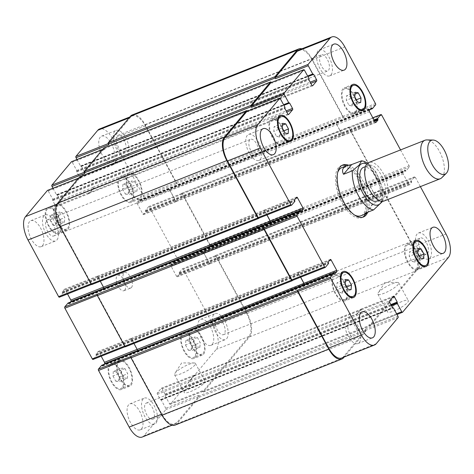 <?xml version="1.0" encoding="UTF-8"?>
<svg xmlns="http://www.w3.org/2000/svg" width="474" height="474" viewBox="0 0 474 474"><rect width="100%" height="100%" fill="white"/><g stroke="black" fill="none" stroke-linecap="round" stroke-linejoin="round"><path stroke-width="0.36" stroke-dasharray="2.37 1.78" d="M341.985 165.396A27.966 13.1 68.4 0 0 341.108 165.675A27.966 13.1 68.4 0 0 338.43 167.66A27.966 13.1 68.4 0 0 340.605 199.684A27.966 13.1 68.4 0 0 361.709 217.667A27.966 13.1 68.4 0 0 362.539 217.264M365.549 213.916A27.966 13.1 68.4 0 0 363.594 186.845A27.966 13.1 68.4 0 0 346.476 165.776M337.654 172.631A25.892 12.128 68.4 0 0 340.131 196.135A25.892 12.128 68.4 0 0 354.428 214.965M360.951 215.741A25.892 12.128 68.4 0 0 362.687 187.2A25.892 12.128 68.4 0 0 341.873 167.6M348.313 165.148A27.966 13.1 -111.6 0 1 364.98 185.399A27.966 13.1 -111.6 0 1 367.723 212.216M188.895 364.346A11.856 2.577 151.6 0 1 194.198 362.966A11.856 2.577 151.6 0 1 195.395 363.404A11.856 2.577 151.6 0 1 186.193 371.314A11.856 2.577 151.6 0 1 174.539 374.679A11.856 2.577 151.6 0 1 174.829 373.441A11.856 2.577 151.6 0 1 188.895 364.346M198.511 382.133A11.856 2.577 -28.4 0 0 184.155 392.466A11.856 2.577 -28.4 0 0 195.809 389.095A11.856 2.577 -28.4 0 0 205.011 381.191A11.856 2.577 -28.4 0 0 198.511 382.133M392.199 283.796A11.856 2.577 151.6 0 1 397.496 282.415A11.856 2.577 151.6 0 1 398.699 282.854A11.856 2.577 151.6 0 1 389.498 290.763A11.856 2.577 151.6 0 1 377.843 294.129A11.856 2.577 151.6 0 1 378.134 292.891A11.856 2.577 151.6 0 1 392.199 283.796M401.816 301.583A11.856 2.577 -28.4 0 0 387.459 311.916A11.856 2.577 -28.4 0 0 399.114 308.544A11.856 2.577 -28.4 0 0 408.315 300.64A11.856 2.577 -28.4 0 0 401.816 301.583M382.607 201.326L383.039 200.407L381.718 200.158L372.872 203.666L364.719 213.407M372.872 203.666C370.852 207.636 369.116 210.492 367.664 212.239M376.8 201.106A18.125 8.491 68.4 0 0 378.021 181.127A18.125 8.491 68.4 0 0 363.451 167.405M370.615 191.769A18.125 8.491 68.4 0 0 381.908 199.08A18.125 8.491 68.4 0 0 383.122 179.107A18.125 8.491 68.4 0 0 368.553 165.385A18.125 8.491 68.4 0 0 366.817 166.67A18.125 8.491 68.4 0 0 365.336 178.443M384.088 201.006A20.714 9.705 68.4 0 0 385.481 178.171A20.714 9.705 68.4 0 0 368.825 162.487M441.798 177.72A20.714 9.705 68.4 0 0 441.59 155.94A20.714 9.705 68.4 0 0 426.825 139.931M199.886 347.3L200.218 342.678L197.439 337.547L194.334 337.032L194.008 341.647L196.781 346.784L199.886 347.3L191.383 350.665L191.709 346.05L200.218 342.678M191.709 346.05L188.936 340.913L197.439 337.547M188.936 340.913L185.832 340.397L194.334 337.032M185.832 340.397L185.5 345.019L194.008 341.647M185.5 345.019L188.279 350.15L196.781 346.784M188.279 350.15L191.383 350.665M136.968 191.212L137.294 186.59L134.521 181.459L131.417 180.944L131.085 185.559L133.864 190.696L136.968 191.212L128.46 194.577L128.792 189.961L137.294 186.59M128.792 189.961L126.013 184.824L134.521 181.459M126.013 184.824L122.908 184.309L131.417 180.944M122.908 184.309L122.582 188.93L131.085 185.559M122.582 188.93L125.355 194.062L133.864 190.696M125.355 194.062L128.46 194.577M64.452 222.241L64.778 217.619L62.005 212.488L58.9 211.973L58.569 216.588L61.347 221.725L64.452 222.241L55.944 225.612L56.276 220.991L64.778 217.619M56.276 220.991L53.497 215.86L62.005 212.488M53.497 215.86L50.392 215.344L58.9 211.973M50.392 215.344L50.066 219.96L58.569 216.588M50.066 219.96L52.839 225.097L61.347 221.725M52.839 225.097L55.944 225.612M127.37 378.329L127.702 373.708L124.923 368.576L121.818 368.061L121.492 372.677L124.265 377.814L127.37 378.329L118.867 381.7L119.193 377.079L127.702 373.708M119.193 377.079L116.42 371.948L124.923 368.576M116.42 371.948L113.316 371.432L121.818 368.061M113.316 371.432L112.984 376.048L121.492 372.677M112.984 376.048L115.763 381.185L124.265 377.814M115.763 381.185L118.867 381.7M67.687 228.219A12.946 6.067 68.4 0 0 66.68 213.395A12.946 6.067 68.4 0 0 56.91 205.07A12.946 6.067 68.4 0 0 56.039 219.338A12.946 6.067 68.4 0 0 66.443 229.143A12.946 6.067 68.4 0 0 67.687 228.219M59.179 231.59A12.946 6.067 -111.6 0 1 57.941 232.509A12.946 6.067 -111.6 0 1 47.53 222.709A12.946 6.067 -111.6 0 1 48.401 208.442A12.946 6.067 -111.6 0 1 58.172 216.766A12.946 6.067 -111.6 0 1 59.179 231.59M68.167 229.108A13.983 6.553 68.4 0 0 67.083 213.099A13.983 6.553 68.4 0 0 56.525 204.104A13.983 6.553 68.4 0 0 55.588 219.521A13.983 6.553 68.4 0 0 66.828 230.103A13.983 6.553 68.4 0 0 68.167 229.108M59.659 232.479A13.983 6.553 68.4 0 0 58.575 216.47A13.983 6.553 68.4 0 0 48.022 207.476A13.983 6.553 68.4 0 0 47.08 222.887A13.983 6.553 68.4 0 0 58.32 233.475A13.983 6.553 68.4 0 0 59.659 232.479M130.605 384.307A12.946 6.067 68.4 0 0 129.598 369.483A12.946 6.067 68.4 0 0 119.827 361.158A12.946 6.067 68.4 0 0 118.956 375.426A12.946 6.067 68.4 0 0 129.366 385.232A12.946 6.067 68.4 0 0 130.605 384.307M122.102 387.679A12.946 6.067 -111.6 0 1 120.858 388.597A12.946 6.067 -111.6 0 1 110.454 378.797A12.946 6.067 -111.6 0 1 111.319 364.53A12.946 6.067 -111.6 0 1 121.095 372.854A12.946 6.067 -111.6 0 1 122.102 387.679M131.085 385.196A13.983 6.553 68.4 0 0 130 369.187A13.983 6.553 68.4 0 0 119.448 360.193A13.983 6.553 68.4 0 0 118.506 375.609A13.983 6.553 68.4 0 0 129.746 386.191A13.983 6.553 68.4 0 0 131.085 385.196M122.582 388.567A13.983 6.553 68.4 0 0 121.492 372.558A13.983 6.553 68.4 0 0 110.94 363.564A13.983 6.553 68.4 0 0 109.998 378.975A13.983 6.553 68.4 0 0 121.243 389.563A13.983 6.553 68.4 0 0 122.582 388.567M203.121 353.278A12.946 6.067 68.4 0 0 202.114 338.454A12.946 6.067 68.4 0 0 192.343 330.129A12.946 6.067 68.4 0 0 191.472 344.397A12.946 6.067 68.4 0 0 201.883 354.197A12.946 6.067 68.4 0 0 203.121 353.278M194.618 356.649A12.946 6.067 -111.6 0 1 193.374 357.568A12.946 6.067 -111.6 0 1 182.964 347.768A12.946 6.067 -111.6 0 1 183.835 333.5A12.946 6.067 -111.6 0 1 193.611 341.825A12.946 6.067 -111.6 0 1 194.618 356.649M203.601 354.167A13.983 6.553 68.4 0 0 202.517 338.158A13.983 6.553 68.4 0 0 191.964 329.163A13.983 6.553 68.4 0 0 191.022 344.574A13.983 6.553 68.4 0 0 202.262 355.162A13.983 6.553 68.4 0 0 203.601 354.167M195.098 357.538A13.983 6.553 68.4 0 0 194.008 341.529A13.983 6.553 68.4 0 0 183.456 332.535A13.983 6.553 68.4 0 0 182.514 347.946A13.983 6.553 68.4 0 0 193.753 358.534A13.983 6.553 68.4 0 0 195.098 357.538M140.203 197.19A12.946 6.067 68.4 0 0 139.196 182.366A12.946 6.067 68.4 0 0 129.42 174.041A12.946 6.067 68.4 0 0 128.555 188.308A12.946 6.067 68.4 0 0 138.959 198.108A12.946 6.067 68.4 0 0 140.203 197.19M131.695 200.561A12.946 6.067 -111.6 0 1 130.451 201.48A12.946 6.067 -111.6 0 1 120.046 191.68A12.946 6.067 -111.6 0 1 120.917 177.412A12.946 6.067 -111.6 0 1 130.688 185.737A12.946 6.067 -111.6 0 1 131.695 200.561M140.683 198.079A13.983 6.553 68.4 0 0 139.593 182.069A13.983 6.553 68.4 0 0 129.041 173.075A13.983 6.553 68.4 0 0 128.099 188.486A13.983 6.553 68.4 0 0 139.344 199.074A13.983 6.553 68.4 0 0 140.683 198.079M132.175 201.45A13.983 6.553 68.4 0 0 131.091 185.441A13.983 6.553 68.4 0 0 120.532 176.447A13.983 6.553 68.4 0 0 119.596 191.857A13.983 6.553 68.4 0 0 130.836 202.445A13.983 6.553 68.4 0 0 132.175 201.45M127.678 155.431A13.983 6.553 68.4 0 0 126.594 139.421A13.983 6.553 68.4 0 0 116.035 130.427A13.983 6.553 68.4 0 0 115.099 145.838A13.983 6.553 68.4 0 0 126.339 156.426A13.983 6.553 68.4 0 0 127.678 155.431M117.161 135.979A8.674 4.065 -111.6 0 1 117.99 135.363A8.674 4.065 -111.6 0 1 124.964 141.933A8.674 4.065 -111.6 0 1 124.384 151.49A8.674 4.065 -111.6 0 1 117.836 145.915A8.674 4.065 -111.6 0 1 117.161 135.979M113.215 161.16A13.983 6.553 68.4 0 0 112.131 145.151A13.983 6.553 68.4 0 0 101.578 136.157A13.983 6.553 68.4 0 0 100.636 151.567A13.983 6.553 68.4 0 0 111.876 162.155A13.983 6.553 68.4 0 0 113.215 161.16M212.263 344.343A13.983 6.553 68.4 0 0 211.179 328.334A13.983 6.553 68.4 0 0 200.621 319.34A13.983 6.553 68.4 0 0 199.684 334.751A13.983 6.553 68.4 0 0 210.924 345.339A13.983 6.553 68.4 0 0 212.263 344.343M226.726 338.614A13.983 6.553 68.4 0 0 225.636 322.604A13.983 6.553 68.4 0 0 215.083 313.61A13.983 6.553 68.4 0 0 214.141 329.021A13.983 6.553 68.4 0 0 225.381 339.609A13.983 6.553 68.4 0 0 226.726 338.614M216.209 319.162A8.674 4.065 -111.6 0 1 217.039 318.546A8.674 4.065 -111.6 0 1 224.012 325.111A8.674 4.065 -111.6 0 1 223.432 334.674A8.674 4.065 -111.6 0 1 216.879 329.092A8.674 4.065 -111.6 0 1 216.209 319.162M155.999 423.128A13.983 6.553 68.4 0 0 154.915 407.119A13.983 6.553 68.4 0 0 144.357 398.124A13.983 6.553 68.4 0 0 143.421 413.535A13.983 6.553 68.4 0 0 154.66 424.123A13.983 6.553 68.4 0 0 155.999 423.128M145.482 403.676A8.674 4.065 -111.6 0 1 146.312 403.06A8.674 4.065 -111.6 0 1 153.286 409.625A8.674 4.065 -111.6 0 1 152.705 419.188A8.674 4.065 -111.6 0 1 146.158 413.606A8.674 4.065 -111.6 0 1 145.482 403.676M141.536 428.857A13.983 6.553 68.4 0 0 140.452 412.848A13.983 6.553 68.4 0 0 129.9 403.854A13.983 6.553 68.4 0 0 128.958 419.265A13.983 6.553 68.4 0 0 140.197 429.853A13.983 6.553 68.4 0 0 141.536 428.857M42.494 245.674A13.983 6.553 68.4 0 0 41.404 229.665A13.983 6.553 68.4 0 0 30.851 220.671A13.983 6.553 68.4 0 0 29.915 236.082A13.983 6.553 68.4 0 0 41.155 246.67A13.983 6.553 68.4 0 0 42.494 245.674M56.957 239.945A13.983 6.553 68.4 0 0 55.867 223.935A13.983 6.553 68.4 0 0 45.314 214.941A13.983 6.553 68.4 0 0 44.372 230.352A13.983 6.553 68.4 0 0 55.612 240.94A13.983 6.553 68.4 0 0 56.957 239.945M46.434 220.493A8.674 4.065 -111.6 0 1 47.27 219.877A8.674 4.065 -111.6 0 1 54.243 226.442A8.674 4.065 -111.6 0 1 53.657 236.005A8.674 4.065 -111.6 0 1 47.11 230.429A8.674 4.065 -111.6 0 1 46.434 220.493M52.975 188.237L56.477 194.713L57.401 195.069L60.287 200.407A1.037 0.486 -111.6 0 1 60.429 201.705L56.442 206.463A1.037 0.486 -111.6 0 1 56.347 206.54A1.037 0.486 -111.6 0 1 55.618 205.983L52.733 200.65L52.703 199.228L48.23 190.957A1.037 0.486 68.4 0 0 47.625 190.388M77.007 159.519L80.509 165.995L81.439 166.35L84.319 171.689A1.037 0.486 -111.6 0 1 84.461 172.986L80.473 177.744A1.037 0.486 -111.6 0 1 80.379 177.821A1.037 0.486 -111.6 0 1 79.65 177.264L76.77 171.932L76.735 170.51L72.261 162.238A1.037 0.486 68.4 0 0 71.657 161.67M142.218 437.04A18.64 8.733 68.4 0 0 144.007 435.719L165.876 409.583A1.037 0.486 68.4 0 0 165.74 408.286L161.267 400.015L160.336 399.659L157.451 394.321A1.037 0.486 -111.6 0 1 157.315 393.023L161.296 388.265A1.037 0.486 -111.6 0 1 161.397 388.188A1.037 0.486 -111.6 0 1 162.126 388.745L165.005 394.078L165.041 395.5L169.514 403.771A1.037 0.486 68.4 0 0 170.237 404.322A1.037 0.486 68.4 0 0 170.338 404.251L216.239 349.397A18.64 8.733 68.4 0 0 213.768 326.005L183.136 269.362A1.037 0.486 68.4 0 0 182.413 268.811A1.037 0.486 68.4 0 0 182.312 268.882L179.119 272.698L179.403 274.268L177.341 276.727A1.037 0.486 -111.6 0 1 177.246 276.804A1.037 0.486 -111.6 0 1 176.518 276.247L170.942 265.932A1.037 0.486 -111.6 0 1 170.806 264.634L172.915 262.134L173.834 262.916L177.027 259.1A1.037 0.486 68.4 0 0 176.885 257.803L149.482 207.12A1.037 0.486 68.4 0 0 148.759 206.563A1.037 0.486 68.4 0 0 148.658 206.64L145.465 210.456L145.749 212.02L143.687 214.479A1.037 0.486 -111.6 0 1 143.586 214.556A1.037 0.486 -111.6 0 1 142.864 214.005L137.288 203.69A1.037 0.486 -111.6 0 1 137.146 202.386L139.255 199.892L140.174 200.674L143.367 196.858A1.037 0.486 68.4 0 0 143.231 195.555L112.605 138.912A18.64 8.733 68.4 0 0 99.558 128.969M104.002 364.37L102.52 366.118L101.709 365.294M97.502 293.933A1.037 0.486 68.4 0 0 97.638 295.231L125.041 345.919A1.037 0.486 68.4 0 0 125.77 346.47A1.037 0.486 68.4 0 0 125.865 346.393L93.117 359.369L96.311 355.553L96.026 353.989L98.088 351.53A1.037 0.486 -111.6 0 1 98.189 351.453A1.037 0.486 -111.6 0 1 98.912 352.004L101.187 356.211M70.348 302.122L68.86 303.875L68.055 303.046M79.993 176.701A1.037 0.486 68.4 0 1 80.592 177.27L80.977 177.981A1.037 0.486 68.4 0 0 80.254 177.43A1.037 0.486 68.4 0 0 80.153 177.501L58.284 203.636A18.64 8.733 68.4 0 0 60.761 227.028L91.387 283.671A1.037 0.486 68.4 0 0 92.11 284.222A1.037 0.486 68.4 0 0 92.211 284.151L59.463 297.127L62.651 293.311L62.372 291.741L64.434 289.282A1.037 0.486 -111.6 0 1 64.529 289.205A1.037 0.486 -111.6 0 1 65.258 289.762L67.527 293.963M124.733 290.118A8.283 3.881 68.4 0 0 124.087 280.632A8.283 3.881 68.4 0 0 117.836 275.299A8.283 3.881 68.4 0 0 117.279 284.436A8.283 3.881 68.4 0 0 123.939 290.71A8.283 3.881 68.4 0 0 124.733 290.118M415.1 262.027L415.431 257.412L412.653 252.275L409.548 251.759L409.222 256.381L411.995 261.512L415.1 262.027L423.608 258.656M419.283 255.883L415.431 257.412M417.926 250.189L412.653 252.275M418.056 248.388L409.548 251.759M417.724 253.009L409.222 256.381M420.503 258.14L411.995 261.512M352.182 105.939L352.508 101.323L349.735 96.186L346.63 95.671L346.298 100.292L349.077 105.424L352.182 105.939L360.684 102.568M356.359 99.795L352.508 101.323M355.008 94.101L349.735 96.186M355.133 92.3L346.63 95.671M354.807 96.921L346.298 100.292M357.58 102.052L349.077 105.424M279.666 136.968L279.992 132.353L277.219 127.216L274.114 126.7L273.782 131.322L276.561 136.453L279.666 136.968L288.168 133.603M283.843 130.824L279.992 132.353M282.492 125.13L277.219 127.216M282.617 123.335L274.114 126.7M282.291 127.95L273.782 131.322M285.064 133.087L276.561 136.453M342.584 293.056L342.915 288.441L340.136 283.304L337.032 282.788L336.706 287.41L339.479 292.541L342.584 293.056L351.092 289.691M346.767 286.912L342.915 288.441M345.41 281.218L340.136 283.304M345.54 279.423L337.032 282.788M345.208 284.039L336.706 287.41M347.987 289.176L339.479 292.541M282.895 142.952A12.946 6.067 68.4 0 0 281.894 128.128A12.946 6.067 68.4 0 0 272.117 119.803A12.946 6.067 68.4 0 0 271.247 134.071A12.946 6.067 68.4 0 0 281.657 143.871A12.946 6.067 68.4 0 0 282.895 142.952M283.381 143.841A13.983 6.553 68.4 0 0 282.291 127.832A13.983 6.553 68.4 0 0 271.738 118.838A13.983 6.553 68.4 0 0 270.796 134.249A13.983 6.553 68.4 0 0 282.036 144.837A13.983 6.553 68.4 0 0 283.381 143.841M345.819 299.041A12.946 6.067 68.4 0 0 344.811 284.216A12.946 6.067 68.4 0 0 335.041 275.892A12.946 6.067 68.4 0 0 334.17 290.159A12.946 6.067 68.4 0 0 344.58 299.959A12.946 6.067 68.4 0 0 345.819 299.041M346.298 299.929A13.983 6.553 68.4 0 0 345.214 283.92A13.983 6.553 68.4 0 0 334.656 274.926A13.983 6.553 68.4 0 0 333.72 290.337A13.983 6.553 68.4 0 0 344.959 300.925A13.983 6.553 68.4 0 0 346.298 299.929M418.335 268.011A12.946 6.067 68.4 0 0 417.327 253.187A12.946 6.067 68.4 0 0 407.557 244.857A12.946 6.067 68.4 0 0 406.686 259.13A12.946 6.067 68.4 0 0 417.09 268.93A12.946 6.067 68.4 0 0 418.335 268.011M418.815 268.9A13.983 6.553 68.4 0 0 417.73 252.885A13.983 6.553 68.4 0 0 407.172 243.897A13.983 6.553 68.4 0 0 406.236 259.308A13.983 6.553 68.4 0 0 417.476 269.896A13.983 6.553 68.4 0 0 418.815 268.9M355.411 111.923A12.946 6.067 68.4 0 0 354.41 97.099A12.946 6.067 68.4 0 0 344.634 88.768A12.946 6.067 68.4 0 0 343.763 103.042A12.946 6.067 68.4 0 0 354.173 112.842A12.946 6.067 68.4 0 0 355.411 111.923M355.897 112.812A13.983 6.553 68.4 0 0 354.807 96.797A13.983 6.553 68.4 0 0 344.254 87.808A13.983 6.553 68.4 0 0 343.312 103.219A13.983 6.553 68.4 0 0 354.552 113.807A13.983 6.553 68.4 0 0 355.897 112.812M420.379 186.626L415.36 177.353A1.037 0.486 68.4 0 0 414.637 176.802A1.037 0.486 68.4 0 0 414.537 176.873L411.349 180.689L411.628 182.259L409.566 184.718A1.037 0.486 -111.6 0 1 409.471 184.795A1.037 0.486 -111.6 0 1 408.742 184.238L403.167 173.922A1.037 0.486 -111.6 0 1 403.03 172.625L405.14 170.125L406.058 170.907L409.252 167.091A1.037 0.486 68.4 0 0 409.115 165.793L400.536 149.926M330.982 74.88A13.983 6.553 68.4 0 0 329.898 58.871A13.983 6.553 68.4 0 0 319.34 49.877A13.983 6.553 68.4 0 0 318.404 65.288A13.983 6.553 68.4 0 0 329.643 75.876A13.983 6.553 68.4 0 0 330.982 74.88M320.465 55.428A8.674 4.065 68.4 0 0 321.135 65.365A8.674 4.065 68.4 0 0 327.688 70.94A8.674 4.065 68.4 0 0 328.269 61.383A8.674 4.065 68.4 0 0 321.295 54.812A8.674 4.065 68.4 0 0 320.465 55.428M260.256 159.394A13.983 6.553 68.4 0 0 259.171 143.385A13.983 6.553 68.4 0 0 248.619 134.391A13.983 6.553 68.4 0 0 247.677 149.802A13.983 6.553 68.4 0 0 258.917 160.39A13.983 6.553 68.4 0 0 260.256 159.394M249.739 139.943A8.674 4.065 68.4 0 0 250.414 149.879A8.674 4.065 68.4 0 0 256.961 155.454A8.674 4.065 68.4 0 0 257.548 145.891A8.674 4.065 68.4 0 0 250.568 139.326A8.674 4.065 68.4 0 0 249.739 139.943M359.304 342.578A13.983 6.553 68.4 0 0 358.214 326.568A13.983 6.553 68.4 0 0 347.661 317.574A13.983 6.553 68.4 0 0 346.719 332.985A13.983 6.553 68.4 0 0 357.965 343.573A13.983 6.553 68.4 0 0 359.304 342.578M348.787 323.126A8.674 4.065 68.4 0 0 349.457 333.056A8.674 4.065 68.4 0 0 356.01 338.637A8.674 4.065 68.4 0 0 356.59 329.075A8.674 4.065 68.4 0 0 349.616 322.51A8.674 4.065 68.4 0 0 348.787 323.126M430.025 258.063A13.983 6.553 68.4 0 0 428.94 242.054A13.983 6.553 68.4 0 0 418.388 233.06A13.983 6.553 68.4 0 0 417.446 248.471A13.983 6.553 68.4 0 0 428.686 259.059A13.983 6.553 68.4 0 0 430.025 258.063M419.508 238.612A8.674 4.065 68.4 0 0 420.183 248.542A8.674 4.065 68.4 0 0 426.73 254.123A8.674 4.065 68.4 0 0 427.317 244.56A8.674 4.065 68.4 0 0 420.343 237.995A8.674 4.065 68.4 0 0 419.508 238.612M131.541 287.422A8.283 3.881 -111.6 0 1 130.747 288.014A8.283 3.881 -111.6 0 1 124.081 281.74A8.283 3.881 -111.6 0 1 124.638 272.603A8.283 3.881 -111.6 0 1 130.895 277.936A8.283 3.881 -111.6 0 1 131.541 287.422M267.004 214.929L264.729 210.729A1.037 0.486 68.4 0 0 264.006 210.172A1.037 0.486 68.4 0 0 263.905 210.249L263.84 210.332A1.037 0.486 68.4 0 1 263.935 210.255A1.037 0.486 68.4 0 1 264.664 210.812L266.909 214.965M300.658 277.177L298.389 272.971A1.037 0.486 68.4 0 0 297.66 272.42A1.037 0.486 68.4 0 0 297.565 272.497L297.494 272.574A1.037 0.486 68.4 0 1 297.595 272.503A1.037 0.486 68.4 0 1 298.318 273.054L300.569 277.213M175.078 425.107A18.64 8.733 68.4 0 0 176.867 423.78L199.009 397.319A1.037 0.486 68.4 0 0 198.873 396.021L365.596 329.963L365.211 329.252A1.037 0.486 -111.6 0 1 365.347 330.55L343.478 356.685A18.64 8.733 -111.6 0 1 341.695 358.006M356.792 313.989A1.037 0.486 68.4 0 0 356.928 315.287L357.023 315.465A1.037 0.486 68.4 0 1 356.886 314.167L360.868 309.409A1.037 0.486 68.4 0 1 360.969 309.332A1.037 0.486 68.4 0 1 361.692 309.889L361.597 309.712A1.037 0.486 68.4 0 0 360.874 309.155A1.037 0.486 68.4 0 0 360.773 309.232L356.792 313.989L389.539 301.014M215.338 255.581L215.066 255.907A1.037 0.486 68.4 0 1 215.16 255.836A1.037 0.486 68.4 0 1 215.889 256.387L246.516 313.03A18.64 8.733 68.4 0 1 248.992 336.421L203.085 391.275A1.037 0.486 68.4 0 1 202.991 391.346A1.037 0.486 68.4 0 1 202.262 390.795L202.647 391.506A1.037 0.486 68.4 0 0 203.376 392.057A1.037 0.486 68.4 0 0 203.47 391.986L249.65 336.807A18.64 8.733 68.4 0 0 247.173 313.415L216.162 256.061A1.037 0.486 68.4 0 0 215.439 255.51A1.037 0.486 68.4 0 0 215.338 255.581L381.789 189.849A1.037 0.486 -111.6 0 1 381.89 189.778A1.037 0.486 -111.6 0 1 382.613 190.329L413.239 246.972A18.64 8.733 -111.6 0 1 415.716 270.364L369.815 325.217A1.037 0.486 -111.6 0 1 369.714 325.288A1.037 0.486 -111.6 0 1 368.991 324.737L396.62 313.788M375.995 197.214A1.037 0.486 68.4 0 0 376.717 197.765A1.037 0.486 68.4 0 0 376.818 197.694L376.889 197.611A1.037 0.486 68.4 0 1 376.789 197.688A1.037 0.486 68.4 0 1 376.066 197.131L370.484 186.815A1.037 0.486 68.4 0 1 370.348 185.518L370.277 185.601A1.037 0.486 68.4 0 0 370.419 186.898L375.995 197.214L408.742 184.238M181.684 193.333L181.406 193.665A1.037 0.486 68.4 0 1 181.506 193.588A1.037 0.486 68.4 0 1 182.229 194.144L209.638 244.827A1.037 0.486 68.4 0 1 209.775 246.124L210.047 245.799A1.037 0.486 68.4 0 0 209.911 244.501L182.508 193.813A1.037 0.486 68.4 0 0 181.779 193.262A1.037 0.486 68.4 0 0 181.684 193.333L348.135 127.607A1.037 0.486 -111.6 0 1 348.23 127.53A1.037 0.486 -111.6 0 1 348.959 128.081L376.362 178.769A1.037 0.486 -111.6 0 1 376.498 180.067L409.252 167.091M342.341 134.972A1.037 0.486 68.4 0 0 343.063 135.523A1.037 0.486 68.4 0 0 343.164 135.446L343.229 135.368A1.037 0.486 68.4 0 1 343.129 135.44A1.037 0.486 68.4 0 1 342.406 134.889L336.83 124.573A1.037 0.486 68.4 0 1 336.694 123.27L336.623 123.353A1.037 0.486 68.4 0 0 336.759 124.656L342.341 134.972L375.088 121.996M299.035 49.936A18.64 8.733 -111.6 0 1 312.082 59.878L342.708 116.521A1.037 0.486 -111.6 0 1 342.844 117.825L375.592 104.849M283.932 93.953A1.037 0.486 68.4 0 0 283.796 92.655L283.701 92.477A1.037 0.486 68.4 0 1 283.837 93.775L279.856 98.533A1.037 0.486 68.4 0 1 279.755 98.61A1.037 0.486 68.4 0 1 279.032 98.053L279.127 98.231A1.037 0.486 68.4 0 0 279.85 98.788A1.037 0.486 68.4 0 0 279.95 98.71L283.932 93.953L310.82 83.3M271.134 82.636A1.037 0.486 -111.6 0 1 271.738 83.205L304.486 70.229M259.9 122.671A1.037 0.486 68.4 0 0 259.764 121.374L259.669 121.196A1.037 0.486 68.4 0 1 259.805 122.493L255.824 127.251A1.037 0.486 68.4 0 1 255.723 127.328A1.037 0.486 68.4 0 1 255 126.771L255.095 126.949A1.037 0.486 68.4 0 0 255.818 127.506A1.037 0.486 68.4 0 0 255.919 127.429L259.9 122.671L286.788 112.018M247.102 111.354A1.037 0.486 -111.6 0 1 247.706 111.923L280.454 98.948M365.596 329.963A1.037 0.486 -111.6 0 1 365.732 331.261L344.171 357.029M325.342 267.36L292.547 280.389M247.327 111.23L247.706 111.923M291.688 205.118L258.893 218.141M84.757 173.466A1.037 0.486 68.4 0 1 84.615 172.169L104.185 148.783A1.037 0.486 68.4 0 1 104.286 148.712A1.037 0.486 68.4 0 1 105.009 149.263L104.624 148.552L271.353 82.494L271.738 83.205M301.926 48.786A18.64 8.733 -111.6 0 1 311.969 58.841L342.98 116.195A1.037 0.486 -111.6 0 1 343.117 117.493L342.844 117.825M348.408 127.275A1.037 0.486 -111.6 0 1 348.509 127.204A1.037 0.486 -111.6 0 1 349.231 127.755L376.64 178.443A1.037 0.486 -111.6 0 1 376.777 179.741L376.498 180.067M382.062 189.523A1.037 0.486 -111.6 0 1 382.163 189.446A1.037 0.486 -111.6 0 1 382.885 190.003L413.903 247.357A18.64 8.733 -111.6 0 1 416.373 270.749L370.2 325.928A1.037 0.486 -111.6 0 1 370.099 325.999A1.037 0.486 -111.6 0 1 369.376 325.448L368.991 324.737M100.281 281.206L97.934 276.869A1.037 0.486 -111.6 0 0 97.211 276.312A1.037 0.486 -111.6 0 0 97.111 276.389L97.182 276.306A1.037 0.486 -111.6 0 1 97.283 276.235A1.037 0.486 -111.6 0 1 98.005 276.786L103.581 287.102A1.037 0.486 -111.6 0 1 103.723 288.399L103.652 288.482M133.941 343.449L131.594 339.111A1.037 0.486 -111.6 0 0 130.871 338.56A1.037 0.486 -111.6 0 0 130.771 338.632L130.836 338.555A1.037 0.486 -111.6 0 1 130.937 338.477A1.037 0.486 -111.6 0 1 131.659 339.029L137.241 349.344A1.037 0.486 -111.6 0 1 137.377 350.647L137.306 350.73M131.156 356.175A1.037 0.486 68.4 0 0 131.292 357.479L161.918 414.122A18.64 8.733 68.4 0 0 174.965 424.064A18.64 8.733 68.4 0 0 176.755 422.743L198.624 396.608A1.037 0.486 68.4 0 0 198.488 395.31L165.74 408.286M194.968 375.947A1.037 0.486 -111.6 0 0 194.245 375.39A1.037 0.486 -111.6 0 0 194.144 375.467L190.163 380.225A1.037 0.486 -111.6 0 0 190.299 381.523L190.204 381.345A1.037 0.486 -111.6 0 1 190.068 380.047L194.05 375.289A1.037 0.486 -111.6 0 1 194.15 375.212A1.037 0.486 -111.6 0 1 194.873 375.769L361.692 309.889M203.624 251.576A1.037 0.486 -111.6 0 0 203.761 252.873L209.336 263.189A1.037 0.486 -111.6 0 0 210.065 263.745A1.037 0.486 -111.6 0 0 210.16 263.668L210.095 263.751A1.037 0.486 -111.6 0 1 209.994 263.828A1.037 0.486 -111.6 0 1 209.271 263.271L203.69 252.956A1.037 0.486 -111.6 0 1 203.553 251.658L370.348 185.518M169.965 189.333A1.037 0.486 -111.6 0 0 170.101 190.631L175.682 200.946A1.037 0.486 -111.6 0 0 176.405 201.497A1.037 0.486 -111.6 0 0 176.506 201.426L176.435 201.503A1.037 0.486 -111.6 0 1 176.34 201.58A1.037 0.486 -111.6 0 1 175.611 201.029L170.036 190.714A1.037 0.486 -111.6 0 1 169.899 189.41L336.694 123.27M132.199 114.951A18.64 8.733 68.4 0 1 145.245 124.899L176.257 182.253A1.037 0.486 68.4 0 1 176.393 183.551L176.121 183.882A1.037 0.486 68.4 0 0 175.978 182.579L145.352 125.936A18.64 8.733 68.4 0 0 132.305 115.994A18.64 8.733 68.4 0 0 130.522 117.315L108.653 143.45A1.037 0.486 68.4 0 0 108.789 144.748M112.308 164.111A1.037 0.486 -111.6 0 0 113.031 164.668A1.037 0.486 -111.6 0 0 113.132 164.591L117.114 159.833A1.037 0.486 -111.6 0 0 116.977 158.535L117.072 158.713A1.037 0.486 -111.6 0 1 117.208 160.011L113.227 164.768A1.037 0.486 -111.6 0 1 113.126 164.845A1.037 0.486 -111.6 0 1 112.403 164.288L279.032 98.053M88.271 192.829A1.037 0.486 -111.6 0 0 88.999 193.386A1.037 0.486 -111.6 0 0 89.094 193.309L93.082 188.551A1.037 0.486 -111.6 0 0 92.94 187.254L93.04 187.431A1.037 0.486 -111.6 0 1 93.177 188.729L89.195 193.487A1.037 0.486 -111.6 0 1 89.094 193.564A1.037 0.486 -111.6 0 1 88.371 193.007L255 126.771M104.624 148.552A1.037 0.486 68.4 0 0 104.025 147.983M258.662 218.419L92.211 284.151M292.316 280.667L125.865 346.393M198.873 396.021L198.488 395.31M381.617 201.29A22.165 10.387 68.4 0 0 379.781 180.428A22.165 10.387 68.4 0 0 366.829 163.974M381.718 200.158A25.892 12.128 68.4 0 0 375.645 175.214A25.892 12.128 68.4 0 0 360.56 161.036M264.729 210.729L295.646 198.476M263.905 210.249L296.659 197.273M298.389 272.971L329.306 260.724M297.565 272.497L330.313 259.521M343.478 356.685L376.232 343.709M365.347 330.55L398.101 317.574M365.211 329.252L397.964 316.276M356.928 315.287L389.681 302.311M360.773 309.232L393.527 296.256M361.597 309.712L392.513 297.459M369.815 325.217L402.562 312.242M415.716 270.364L448.463 257.388M413.239 246.972L445.993 233.996M382.613 190.329L415.36 177.353M381.789 189.849L414.537 176.873M376.818 197.694L409.566 184.718M370.419 186.898L403.167 173.922M370.277 185.601L403.03 172.625M376.362 178.769L409.115 165.793M348.959 128.081L381.706 115.111M348.135 127.607L372.831 117.819M343.164 135.446L375.692 122.559M336.759 124.656L369.513 111.68M336.623 123.353L369.37 110.377M342.708 116.521L375.455 103.545M312.082 59.878L344.829 46.902M283.796 92.655L310.215 82.186M279.95 98.71L312.479 85.824M279.127 98.231L311.874 85.255M259.764 121.374L286.183 110.904M255.919 127.429L288.447 114.542M255.095 126.949L287.842 113.973M60.761 227.028L60.388 227.176M58.284 203.636L57.01 204.14M91.387 283.671L91.014 283.819M97.182 276.306L64.434 289.282M98.005 276.786L65.258 289.762M97.638 295.231L97.277 295.373M125.041 345.919L124.668 346.061M130.836 338.555L98.088 351.53M131.659 339.029L98.912 352.004M131.292 357.479L130.931 357.621M161.918 414.122L161.551 414.27M176.755 422.743L144.007 435.719M198.624 396.608L165.876 409.583M190.204 381.345L157.451 394.321M190.068 380.047L157.315 393.023M194.05 375.289L161.296 388.265M194.873 375.769L162.126 388.745M203.085 391.275L170.338 404.251M202.262 390.795L169.514 403.771M248.992 336.421L216.239 349.397M246.516 313.03L213.768 326.005M215.889 256.387L183.136 269.362M215.066 255.907L182.312 268.882M210.095 263.751L177.341 276.727M209.271 263.271L176.518 276.247M203.69 252.956L170.942 265.932M203.553 251.658L170.806 264.634M209.638 244.827L176.885 257.803M209.775 246.124L177.027 259.1M182.229 194.144L149.482 207.12M181.406 193.665L148.658 206.64M176.435 201.503L143.687 214.479M175.611 201.029L142.864 214.005M170.036 190.714L137.288 203.69M169.899 189.41L137.146 202.386M175.978 182.579L143.231 195.555M176.121 183.882L143.367 196.858M145.352 125.936L112.605 138.912M130.522 117.315L129.052 117.896M108.653 143.45L108.232 143.616M117.072 158.713L84.319 171.689M117.208 160.011L84.461 172.986M113.227 164.768L80.473 177.744M112.403 164.288L79.65 177.264M104.185 148.783L102.722 149.363M105.009 149.263L72.261 162.238M84.615 172.169L84.194 172.335M93.04 187.431L60.287 200.407M93.177 188.729L60.429 201.705M89.195 193.487L56.442 206.463M88.371 193.007L55.618 205.983M80.153 177.501L78.69 178.082M80.977 177.981L48.23 190.957M164.976 394.854L391.24 305.203M391.542 305.76L165.041 395.5M165.076 394.729L391.204 305.137M165.005 394.078L390.902 304.575M194.144 375.467L360.868 309.409M190.163 380.225L356.886 314.167M190.299 381.523L357.023 315.465M160.336 399.659L392.561 307.65M160.751 399.896L392.863 307.934M160.852 399.778L392.762 307.893M161.267 400.015L393.491 308.005M199.009 397.319L365.732 331.261M176.867 423.78L343.591 357.722M102.011 365.578L334.235 273.569M102.153 365.845L334.377 273.836M102.568 366.082L334.68 274.12M131.594 339.111L298.318 273.054M130.771 338.632L297.494 272.574M96.026 353.989L328.251 261.98M96.098 354.641L328.322 262.632M96.24 354.908L328.464 262.898M96.311 355.553L328.535 263.544M68.357 303.33L300.581 211.321M68.499 303.597L300.723 211.588M68.914 303.834L301.026 211.872M97.934 276.869L264.664 210.812M97.111 276.389L263.84 210.332M62.372 291.741L294.597 199.732M62.444 292.393L294.668 200.383M62.586 292.659L294.81 200.65M62.651 293.311L294.881 201.302M80.592 177.27L247.321 111.212M52.703 199.228L284.927 107.219M52.768 199.874L284.993 107.865M52.667 199.998L284.892 107.989M52.733 200.65L284.957 108.641M89.094 193.309L255.824 127.251M93.082 188.551L259.805 122.493M92.94 187.254L259.669 121.196M57.401 195.069L283.902 105.329M56.993 194.832L289.217 102.822M56.886 194.95L283.76 105.062M56.477 194.713L283.582 104.73M76.735 170.51L308.959 78.5M76.8 171.155L309.024 79.146M76.699 171.28L308.924 79.271M76.77 171.932L308.995 79.922M113.132 164.591L279.856 98.533M117.114 159.833L283.837 93.775M116.977 158.535L283.701 92.477M81.439 166.35L307.934 76.61M81.024 166.113L313.249 74.104M80.924 166.232L307.792 76.344M80.509 165.995L307.614 76.012M145.245 124.899L311.969 58.841M176.257 182.253L342.98 116.195M176.393 183.551L343.117 117.493M140.174 200.674L370.016 109.607M139.765 200.431L370.526 109.002M139.623 200.164L370.929 108.522M139.208 199.927L371.432 107.918M170.101 190.631L336.83 124.573M175.682 200.946L342.406 134.889M176.506 201.426L343.229 135.368M145.749 212.02L374.715 121.303M145.678 211.368L374.413 120.746M145.536 211.102L374.27 120.479M145.465 210.456L373.968 119.922M182.508 193.813L349.231 127.755M209.911 244.501L376.64 178.443M210.047 245.799L376.777 179.741M173.834 262.916L406.058 170.907M173.419 262.679L405.643 170.67M173.277 262.412L405.501 170.403M172.862 262.175L405.086 170.166M203.761 252.873L370.484 186.815M209.336 263.189L376.066 197.131M210.16 263.668L376.889 197.611M179.403 274.268L411.628 182.259M179.332 273.617L411.556 181.607M179.19 273.35L411.414 181.341M179.119 272.698L411.349 180.689M216.162 256.061L382.885 190.003M247.173 313.415L413.903 247.357M249.65 336.807L416.373 270.749M203.47 391.986L370.2 325.928M202.647 391.506L369.376 325.448M361.709 217.667L363.41 216.991M341.108 165.675L342.815 164.999M194.198 362.966L181.661 362.93L174.829 373.441M174.539 374.679L184.155 392.466M195.395 363.404L205.011 381.191M397.496 282.415L384.965 282.38L378.134 292.891M377.843 294.129L387.459 311.916M398.699 282.854L408.315 300.64M383.039 200.407L382.791 189.233L375.793 171.718L367.717 163.115M378.767 200.324L381.908 199.08M365.413 166.629L368.553 165.385M56.91 205.07L48.401 208.442M66.443 229.143L57.941 232.509M56.525 204.104L48.022 207.476M66.828 230.103L58.32 233.475M119.827 361.158L111.319 364.53M129.366 385.232L120.858 388.597M119.448 360.193L110.94 363.564M129.746 386.191L121.243 389.563M192.343 330.129L183.835 333.5M201.883 354.197L193.374 357.568M191.964 329.163L183.456 332.535M202.262 355.162L193.753 358.534M129.42 174.041L120.917 177.412M138.959 198.108L130.451 201.48M129.041 173.075L120.532 176.447M139.344 199.074L130.836 202.445M111.876 162.155L126.339 156.426M101.578 136.157L116.035 130.427M210.924 345.339L225.381 339.609M200.621 319.34L215.083 313.61M140.197 429.853L154.66 424.123M129.9 403.854L144.357 398.124M41.155 246.67L55.612 240.94M30.851 220.671L45.314 214.941M278.327 117.345L272.117 119.803M287.86 141.412L281.657 143.871M280.247 115.466L271.738 118.838M290.544 141.465L282.036 144.837M341.244 273.433L335.041 275.892M350.784 297.5L344.58 299.959M343.164 271.555L334.656 274.926M353.468 297.553L344.959 300.925M413.761 242.398L407.557 244.857M423.3 266.471L417.09 268.93M415.68 240.525L407.172 243.897M425.978 266.524L417.476 269.896M350.843 86.309L344.634 88.768M360.376 110.383L354.173 112.842M352.757 84.437L344.254 87.808M363.06 110.436L354.552 113.807M329.643 75.876L344.1 70.146M319.34 49.877L333.803 44.147M124.384 151.49L327.688 70.94M117.99 135.363L321.295 54.812M258.917 160.39L273.38 154.66M248.619 134.391L263.076 128.661M53.657 236.005L256.961 155.454M47.27 219.877L250.568 139.326M357.965 343.573L372.422 337.844M347.661 317.574L362.124 311.845M152.705 419.188L356.01 338.637M146.312 403.06L349.616 322.51M428.686 259.059L443.149 253.329M418.388 233.06L432.845 227.33M223.432 334.674L426.73 254.123M217.039 318.546L420.343 237.995M123.939 290.71L130.747 288.014M117.836 275.299L124.638 272.603M296.754 197.196L264.006 210.172M330.414 259.444L297.66 272.42M393.621 296.179L360.874 309.155M396.993 314.481L369.714 325.288M414.637 176.802L381.89 189.778M409.471 184.795L376.717 197.765M372.813 117.789L348.23 127.53M375.811 122.547L343.063 135.523M312.603 85.812L279.85 98.788M288.571 114.53L255.818 127.506M92.11 284.222L91.494 284.465M97.283 276.235L64.529 289.205M125.77 346.47L125.148 346.713M130.937 338.477L98.189 351.453M174.965 424.064L172.074 425.214M194.15 375.212L161.397 388.188M202.991 391.346L170.237 404.322M215.16 255.836L182.413 268.811M209.994 263.828L177.246 276.804M181.506 193.588L148.759 206.563M176.34 201.58L143.586 214.556M132.305 115.994L129.829 116.971M113.126 164.845L80.379 177.821M104.286 148.712L102.763 149.316M89.094 193.564L56.347 206.54M80.254 177.43L78.731 178.034M194.245 375.39L360.969 309.332M160.704 399.938L392.928 307.922M160.905 399.736L392.75 307.881M102.52 366.118L334.745 274.108M130.871 338.56L297.595 272.503M68.86 303.875L301.085 211.866M97.211 276.312L263.935 210.255M88.999 193.386L255.723 127.328M57.04 194.79L289.264 102.781M56.839 194.992L283.766 105.08M113.031 164.668L279.755 98.61M81.072 166.078L313.296 74.062M80.87 166.273L307.804 76.361M140.126 200.709L369.998 109.63M139.255 199.892L371.48 107.882M176.405 201.497L343.129 135.44M181.779 193.262L348.509 127.204M173.78 262.957L406.005 170.948M172.915 262.134L405.14 170.125M210.065 263.745L376.789 197.688M215.439 255.51L382.163 189.446M203.376 392.057L370.099 325.999"/><path stroke-width="0.71" d="M362.539 217.264A27.966 13.1 68.4 0 0 365.549 213.916M346.476 165.776A27.966 13.1 68.4 0 0 341.985 165.396M343.561 174.284L351.714 164.537L361.538 160.81L359.245 165.017L352.407 170.776L343.561 174.284C342.198 171.665 342.228 169.491 343.644 167.755L346.784 165.651L341.873 167.6A25.892 12.128 68.4 0 0 339.39 169.437A25.892 12.128 68.4 0 0 337.654 172.631M354.428 214.965A25.892 12.128 68.4 0 0 360.951 215.741L365.857 213.798L364.719 213.407L373.565 209.905L382.607 201.326M367.723 212.216A27.966 13.1 -111.6 0 1 363.41 216.991A27.966 13.1 -111.6 0 1 342.305 199.009A27.966 13.1 -111.6 0 1 340.131 166.984A27.966 13.1 -111.6 0 1 342.815 164.999A27.966 13.1 -111.6 0 1 348.313 165.148M367.664 212.239L365.857 213.798M346.784 165.651L351.714 164.537M365.413 166.629L363.451 167.405A18.125 8.491 68.4 0 0 361.709 168.691A18.125 8.491 68.4 0 0 363.12 189.446A18.125 8.491 68.4 0 0 376.8 201.106L378.767 200.324M433.123 140.055L426.825 139.931A20.714 9.705 68.4 0 0 424.935 140.257L368.825 162.487A20.714 9.705 68.4 0 0 366.84 163.963A20.714 9.705 68.4 0 0 365.152 177.418L365.336 178.443A18.125 8.491 68.4 0 0 370.615 191.769L371.183 192.64A20.714 9.705 68.4 0 0 384.088 201.006L440.198 178.769A20.714 9.705 68.4 0 0 441.798 177.72L446.295 173.312A18.225 8.538 68.4 0 0 446.117 154.145A18.225 8.538 68.4 0 0 433.123 140.055A18.225 8.538 68.4 0 0 429.717 141.643A18.225 8.538 68.4 0 0 431.903 164.081A18.225 8.538 68.4 0 0 446.295 173.312M365.152 177.418A20.714 9.705 68.4 0 0 371.183 192.64M424.935 140.257A20.714 9.705 68.4 0 0 422.95 141.732A20.714 9.705 68.4 0 0 424.562 165.45A20.714 9.705 68.4 0 0 440.198 178.769M47.625 190.388A1.037 0.486 68.4 0 0 47.507 190.406A1.037 0.486 68.4 0 0 47.406 190.477L25.537 216.612A18.64 8.733 68.4 0 0 28.007 240.004L58.64 296.647A1.037 0.486 68.4 0 0 59.363 297.198A1.037 0.486 68.4 0 0 59.463 297.127M71.657 161.67A1.037 0.486 68.4 0 0 71.538 161.687A1.037 0.486 68.4 0 0 71.438 161.758L51.867 185.144A1.037 0.486 68.4 0 0 52.004 186.442L52.975 188.237M129.829 116.971L99.558 128.969A18.64 8.733 68.4 0 0 97.768 130.291L75.899 156.426A1.037 0.486 68.4 0 0 76.036 157.724L77.007 159.519M101.709 365.294L98.408 369.151A1.037 0.486 68.4 0 0 98.545 370.455L129.171 427.098A18.64 8.733 68.4 0 0 142.218 437.04L172.074 425.214M101.187 356.211L104.487 362.32A1.037 0.486 -111.6 0 1 104.63 363.623L104.002 364.37M68.055 303.046L64.748 306.909A1.037 0.486 68.4 0 0 64.885 308.207L92.294 358.889A1.037 0.486 68.4 0 0 93.017 359.446A1.037 0.486 68.4 0 0 93.117 359.369M67.527 293.963L70.833 300.078A1.037 0.486 -111.6 0 1 70.97 301.375L70.348 302.122M423.934 254.04L423.608 258.656L420.503 258.14L417.724 253.009L418.056 248.388L421.161 248.903L423.934 254.04L419.283 255.883M421.161 248.903L417.926 250.189M361.016 97.952L360.684 102.568L357.58 102.052L354.807 96.921L355.133 92.3L358.237 92.815L361.016 97.952L356.359 99.795M358.237 92.815L355.008 94.101M288.5 128.981L288.168 133.603L285.064 133.087L282.291 127.95L282.617 123.335L285.721 123.85L288.5 128.981L283.843 130.824M285.721 123.85L282.492 125.13M351.418 285.07L351.092 289.691L347.987 289.176L345.208 284.039L345.54 279.423L348.645 279.938L351.418 285.07L346.767 286.912M348.645 279.938L345.41 281.218M291.403 139.581A12.946 6.067 68.4 0 0 290.396 124.757A12.946 6.067 68.4 0 0 280.626 116.432A12.946 6.067 68.4 0 0 279.755 130.7A12.946 6.067 68.4 0 0 290.165 140.5A12.946 6.067 68.4 0 0 291.403 139.581M291.883 140.47A13.983 6.553 -111.6 0 1 290.544 141.465A13.983 6.553 -111.6 0 1 279.305 130.877A13.983 6.553 -111.6 0 1 280.247 115.466A13.983 6.553 -111.6 0 1 290.799 124.461A13.983 6.553 -111.6 0 1 291.883 140.47M354.327 295.669A12.946 6.067 68.4 0 0 353.32 280.845A12.946 6.067 68.4 0 0 343.549 272.52A12.946 6.067 68.4 0 0 342.678 286.788A12.946 6.067 68.4 0 0 353.083 296.588A12.946 6.067 68.4 0 0 354.327 295.669M354.807 296.558A13.983 6.553 -111.6 0 1 353.468 297.553A13.983 6.553 -111.6 0 1 342.222 286.966A13.983 6.553 -111.6 0 1 343.164 271.555A13.983 6.553 -111.6 0 1 353.717 280.549A13.983 6.553 -111.6 0 1 354.807 296.558M426.843 264.64A12.946 6.067 68.4 0 0 425.836 249.816A12.946 6.067 68.4 0 0 416.059 241.491A12.946 6.067 68.4 0 0 415.194 255.759A12.946 6.067 68.4 0 0 425.599 265.558A12.946 6.067 68.4 0 0 426.843 264.64M427.323 265.529A13.983 6.553 -111.6 0 1 425.978 266.524A13.983 6.553 -111.6 0 1 414.738 255.936A13.983 6.553 -111.6 0 1 415.68 240.525A13.983 6.553 -111.6 0 1 426.233 249.52A13.983 6.553 -111.6 0 1 427.323 265.529M363.919 108.552A12.946 6.067 68.4 0 0 362.912 93.728A12.946 6.067 68.4 0 0 353.142 85.403A12.946 6.067 68.4 0 0 352.271 99.67A12.946 6.067 68.4 0 0 362.681 109.47A12.946 6.067 68.4 0 0 363.919 108.552M364.399 109.441A13.983 6.553 -111.6 0 1 363.06 110.436A13.983 6.553 -111.6 0 1 351.821 99.848A13.983 6.553 -111.6 0 1 352.757 84.437A13.983 6.553 -111.6 0 1 363.315 93.431A13.983 6.553 -111.6 0 1 364.399 109.441M400.536 149.926L381.706 115.111A1.037 0.486 68.4 0 0 380.983 114.554A1.037 0.486 68.4 0 0 380.883 114.631L377.689 118.447L377.974 120.011L375.912 122.47A1.037 0.486 -111.6 0 1 375.811 122.547A1.037 0.486 -111.6 0 1 375.088 121.996L369.513 111.68A1.037 0.486 -111.6 0 1 369.37 110.377L371.48 107.882L372.398 108.665L375.592 104.849A1.037 0.486 68.4 0 0 375.455 103.545L344.829 46.902A18.64 8.733 68.4 0 0 331.782 36.96A18.64 8.733 68.4 0 0 329.993 38.281L308.124 64.417A1.037 0.486 68.4 0 0 308.26 65.714L312.733 73.985L313.664 74.341L316.549 79.679A1.037 0.486 -111.6 0 1 316.685 80.977L312.704 85.735A1.037 0.486 -111.6 0 1 312.603 85.812A1.037 0.486 -111.6 0 1 311.874 85.255L308.995 79.922L308.959 78.5L304.486 70.229A1.037 0.486 68.4 0 0 303.763 69.678A1.037 0.486 68.4 0 0 303.662 69.749L284.092 93.135A1.037 0.486 68.4 0 0 284.228 94.433L288.702 102.704L289.626 103.059L292.511 108.398A1.037 0.486 -111.6 0 1 292.654 109.695L288.666 114.453A1.037 0.486 -111.6 0 1 288.571 114.53A1.037 0.486 -111.6 0 1 287.842 113.973L284.957 108.641L284.927 107.219L280.454 98.948A1.037 0.486 68.4 0 0 279.731 98.396A1.037 0.486 68.4 0 0 279.63 98.468L257.761 124.603A18.64 8.733 68.4 0 0 260.232 147.995L290.864 204.638A1.037 0.486 68.4 0 0 291.587 205.189A1.037 0.486 68.4 0 0 291.688 205.118L294.881 201.302L294.597 199.732L296.659 197.273A1.037 0.486 -111.6 0 1 296.754 197.196A1.037 0.486 -111.6 0 1 297.482 197.753L303.058 208.068A1.037 0.486 -111.6 0 1 303.194 209.366L301.085 211.866L300.166 211.084L296.973 214.9A1.037 0.486 68.4 0 0 297.115 216.197L324.518 266.88A1.037 0.486 68.4 0 0 325.241 267.437A1.037 0.486 68.4 0 0 325.342 267.36L328.535 263.544L328.251 261.98L330.313 259.521A1.037 0.486 -111.6 0 1 330.414 259.444A1.037 0.486 -111.6 0 1 331.136 259.995L336.712 270.31A1.037 0.486 -111.6 0 1 336.854 271.614L334.745 274.108L333.826 273.326L330.633 277.142A1.037 0.486 68.4 0 0 330.769 278.445L361.395 335.088A18.64 8.733 68.4 0 0 374.442 345.031A18.64 8.733 68.4 0 0 376.232 343.709L398.101 317.574A1.037 0.486 68.4 0 0 397.964 316.276L393.491 308.005L392.561 307.65L389.681 302.311A1.037 0.486 -111.6 0 1 389.539 301.014L393.527 296.256A1.037 0.486 -111.6 0 1 393.621 296.179A1.037 0.486 -111.6 0 1 394.35 296.736L397.23 302.068L397.265 303.49L401.739 311.762A1.037 0.486 68.4 0 0 402.462 312.313A1.037 0.486 68.4 0 0 402.562 312.242L448.463 257.388A18.64 8.733 68.4 0 0 445.993 233.996L420.379 186.626M345.445 69.151A13.983 6.553 -111.6 0 1 344.1 70.146A13.983 6.553 -111.6 0 1 332.861 59.558A13.983 6.553 -111.6 0 1 333.803 44.147A13.983 6.553 -111.6 0 1 344.355 53.141A13.983 6.553 -111.6 0 1 345.445 69.151M274.719 153.665A13.983 6.553 -111.6 0 1 273.38 154.66A13.983 6.553 -111.6 0 1 262.14 144.072A13.983 6.553 -111.6 0 1 263.076 128.661A13.983 6.553 -111.6 0 1 273.634 137.656A13.983 6.553 -111.6 0 1 274.719 153.665M373.767 336.848A13.983 6.553 -111.6 0 1 372.422 337.844A13.983 6.553 -111.6 0 1 361.182 327.256A13.983 6.553 -111.6 0 1 362.124 311.845A13.983 6.553 -111.6 0 1 372.677 320.839A13.983 6.553 -111.6 0 1 373.767 336.848M444.488 252.334A13.983 6.553 -111.6 0 1 443.149 253.329A13.983 6.553 -111.6 0 1 431.909 242.741A13.983 6.553 -111.6 0 1 432.845 227.33A13.983 6.553 -111.6 0 1 443.403 236.325A13.983 6.553 -111.6 0 1 444.488 252.334M258.934 218.093A1.037 0.486 -111.6 0 1 258.84 218.164A1.037 0.486 -111.6 0 1 258.111 217.613L227.484 160.97A18.64 8.733 -111.6 0 1 225.008 137.578L246.877 111.443A1.037 0.486 -111.6 0 1 246.978 111.372A1.037 0.486 -111.6 0 1 247.102 111.354M100.281 281.206L103.516 287.185A1.037 0.486 -111.6 0 1 103.652 288.482L270.447 222.342A1.037 0.486 68.4 0 0 270.31 221.044L267.004 214.929M292.594 280.335A1.037 0.486 -111.6 0 1 292.494 280.412A1.037 0.486 -111.6 0 1 291.771 279.856L264.362 229.173A1.037 0.486 -111.6 0 1 264.225 227.876L296.973 214.9M133.941 343.449L137.17 349.427A1.037 0.486 -111.6 0 1 137.306 350.73L304.101 284.59A1.037 0.486 68.4 0 0 303.964 283.286L300.658 277.177M374.442 345.031L341.695 358.006A18.64 8.733 -111.6 0 1 328.648 348.064L298.022 291.421A1.037 0.486 -111.6 0 1 297.879 290.118L330.633 277.142M275.127 77.979A1.037 0.486 -111.6 0 1 274.991 76.681L297.133 50.22A18.64 8.733 -111.6 0 1 298.922 48.893L132.199 114.951A18.64 8.733 68.4 0 0 130.409 116.278L108.268 142.739A1.037 0.486 68.4 0 0 108.404 144.037L275.127 77.979L275.512 78.69A1.037 0.486 -111.6 0 1 275.376 77.392L297.245 51.257A18.64 8.733 -111.6 0 1 299.035 49.936L331.782 36.96M104.025 147.983A1.037 0.486 68.4 0 0 103.901 148.001A1.037 0.486 68.4 0 0 103.8 148.072L84.236 171.458A1.037 0.486 68.4 0 0 84.372 172.755L251.096 106.697L251.481 107.408A1.037 0.486 -111.6 0 1 251.344 106.111L270.915 82.725A1.037 0.486 -111.6 0 1 271.01 82.654A1.037 0.486 -111.6 0 1 271.134 82.636M344.171 357.029L343.591 357.722A18.64 8.733 -111.6 0 1 341.801 359.049A18.64 8.733 -111.6 0 1 328.755 349.101L297.743 291.747A1.037 0.486 -111.6 0 1 297.607 290.449L297.879 290.118M304.035 284.667A1.037 0.486 68.4 0 0 303.899 283.369L300.569 277.213M292.547 280.389L292.316 280.667A1.037 0.486 -111.6 0 1 292.221 280.738A1.037 0.486 -111.6 0 1 291.492 280.187L264.089 229.499A1.037 0.486 -111.6 0 1 263.953 228.201L264.225 227.876M270.376 222.424A1.037 0.486 68.4 0 0 270.239 221.127L266.909 214.965M258.893 218.141L258.662 218.419A1.037 0.486 -111.6 0 1 258.561 218.49A1.037 0.486 -111.6 0 1 257.838 217.939L226.827 160.585A18.64 8.733 -111.6 0 1 224.35 137.193L246.498 110.732A1.037 0.486 -111.6 0 1 246.593 110.661A1.037 0.486 -111.6 0 1 247.321 111.212L247.327 111.23M271.353 82.494L271.365 82.512A1.037 0.486 -111.6 0 0 270.624 81.943A1.037 0.486 -111.6 0 0 270.53 82.014L250.959 105.4A1.037 0.486 -111.6 0 0 251.096 106.697M298.922 48.893A18.64 8.733 -111.6 0 1 301.926 48.786M108.404 144.037L108.789 144.748L76.036 157.724M84.372 172.755L84.757 173.466L52.004 186.442M79.993 176.701A1.037 0.486 68.4 0 0 79.869 176.719A1.037 0.486 68.4 0 0 79.768 176.79L57.627 203.251A18.64 8.733 68.4 0 0 60.097 226.643L91.115 283.997A1.037 0.486 68.4 0 0 91.838 284.554A1.037 0.486 68.4 0 0 91.938 284.477M64.748 306.909L97.223 294.259A1.037 0.486 68.4 0 0 97.36 295.557L124.769 346.245A1.037 0.486 68.4 0 0 125.492 346.796A1.037 0.486 68.4 0 0 125.592 346.725M98.408 369.151L130.883 356.507A1.037 0.486 68.4 0 0 131.02 357.805L162.031 415.159A18.64 8.733 68.4 0 0 175.078 425.107L341.801 359.049M366.829 163.974A22.165 10.387 68.4 0 0 359.837 165.225A22.165 10.387 68.4 0 0 357.58 171.677A22.165 10.387 68.4 0 0 366.657 198.914A22.165 10.387 68.4 0 0 381.617 201.29M352.407 170.776A25.892 12.128 68.4 0 0 358.48 195.726A25.892 12.128 68.4 0 0 373.565 209.905M225.008 137.578L257.761 124.603M227.484 160.97L260.232 147.995M258.111 217.613L290.864 204.638M295.646 198.476L297.482 197.753M270.31 221.044L303.058 208.068M270.447 222.342L303.194 209.366M264.362 229.173L297.115 216.197M291.771 279.856L324.518 266.88M329.306 260.724L331.136 259.995M303.964 283.286L336.712 270.31M304.101 284.59L336.854 271.614M298.022 291.421L330.769 278.445M328.648 348.064L361.395 335.088M392.513 297.459L394.35 296.736M396.62 313.788L401.739 311.762M372.831 117.819L380.883 114.631M297.245 51.257L329.993 38.281M275.376 77.392L308.124 64.417M275.512 78.69L308.26 65.714M310.82 83.3L316.685 80.977M310.215 82.186L316.549 79.679M270.915 82.725L303.662 69.749M251.344 106.111L284.092 93.135M251.481 107.408L284.228 94.433M286.788 112.018L292.654 109.695M286.183 110.904L292.511 108.398M246.877 111.443L279.63 98.468M60.388 227.176L28.007 240.004M57.01 204.14L25.537 216.612M91.014 283.819L58.64 296.647M103.492 287.137L70.833 300.078M103.699 288.405L70.97 301.375M97.277 295.373L64.885 308.207M124.668 346.061L92.294 358.889M137.146 349.385L104.487 362.32M137.353 350.653L104.63 363.623M130.931 357.621L98.545 370.455M161.551 414.27L129.171 427.098M129.052 117.896L97.768 130.291M108.232 143.616L75.899 156.426M102.722 149.363L71.438 161.758M84.194 172.335L51.867 185.144M78.69 178.082L47.406 190.477M391.24 305.203L397.2 302.845M397.265 303.49L391.542 305.76M391.204 305.137L397.301 302.72M390.902 304.575L397.23 302.068M392.762 307.893L393.076 307.768M162.031 415.159L328.755 349.101M131.02 357.805L297.743 291.747M130.883 356.507L297.607 290.449M101.602 365.336L333.826 273.326M137.17 349.427L303.899 283.369M124.769 346.245L291.492 280.187M97.36 295.557L264.089 229.499M97.223 294.259L263.953 228.201M67.942 303.093L300.166 211.084M103.516 287.185L270.239 221.127M91.115 283.997L257.838 217.939M60.097 226.643L226.827 160.585M57.627 203.251L224.35 137.193M79.768 176.79L246.498 110.732M283.902 105.329L289.626 103.059M283.76 105.062L289.004 102.988M283.582 104.73L288.702 102.704M84.236 171.458L250.959 105.4M103.8 148.072L270.53 82.014M307.934 76.61L313.664 74.341M307.792 76.344L313.036 74.27M307.614 76.012L312.733 73.985M108.268 142.739L274.991 76.681M130.409 116.278L297.133 50.22M370.016 109.607L372.291 108.706M370.526 109.002L371.989 108.422M370.929 108.522L371.847 108.155M374.715 121.303L377.974 120.011M374.413 120.746L377.902 119.359M374.27 120.479L377.76 119.093M373.968 119.922L377.689 118.447M367.717 163.115L363.754 161.225L361.538 160.81M280.626 116.432L278.327 117.345M290.165 140.5L287.86 141.412M343.549 272.52L341.244 273.433M353.083 296.588L350.784 297.5M416.059 241.491L413.761 242.398M425.599 265.558L423.3 266.471M353.142 85.403L350.843 86.309M362.681 109.47L360.376 110.383M291.587 205.189L258.84 218.164M325.241 267.437L292.494 280.412M402.462 312.313L396.993 314.481M380.983 114.554L372.813 117.789M303.763 69.678L271.01 82.654M279.731 98.396L246.978 111.372M91.494 284.465L59.363 297.198M125.148 346.713L93.017 359.446M102.763 149.316L71.538 161.687M78.731 178.034L47.507 190.406M392.75 307.881L393.13 307.727M101.649 365.3L333.874 273.291M125.492 346.796L292.221 280.738M67.995 303.052L300.22 211.043M91.838 284.554L258.561 218.49M79.869 176.719L246.593 110.661M283.766 105.08L289.063 102.982M103.901 148.001L270.624 81.943M307.804 76.361L313.095 74.264M369.998 109.63L372.351 108.7"/></g></svg>
